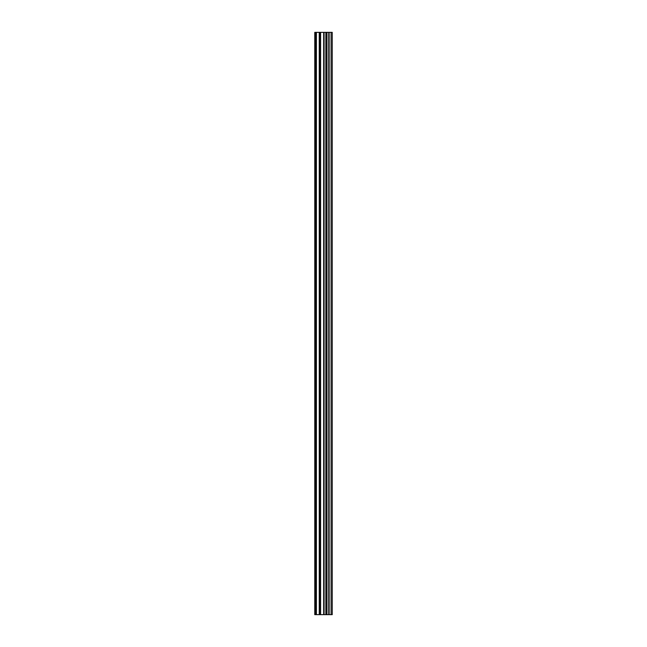 <?xml version="1.0" encoding="UTF-8"?>
<svg xmlns="http://www.w3.org/2000/svg" width="647" height="647" viewBox="0 0 647 647"><rect width="100%" height="100%" fill="white"/><g stroke="black" fill="none" stroke-linecap="round" stroke-linejoin="round"><path stroke-width="0.97" d="M315.785 614.65L314.765 614.65L314.765 32.35L315.785 32.35L315.785 614.65L332.234 614.65L332.234 32.35L331.07 32.35L331.07 614.65M331.07 32.35L315.785 32.35M329.032 32.35L329.032 614.65M328.741 32.35L328.741 614.65L328.741 32.35M324.082 32.35L324.082 614.65L324.082 32.35M323.791 32.35L323.791 614.65M320.588 32.35L320.588 614.65M320.152 32.35L320.152 614.65M315.348 32.35L315.348 614.65M329.145 32.35L329.145 614.65M328.854 32.35L328.854 614.65M326.97 32.35L326.97 614.65M326.905 32.35L326.905 614.65M326.468 32.35L326.468 614.65M326.355 32.35L326.355 614.65M325.918 32.35L325.918 614.65M325.853 32.35L325.853 614.65M323.969 32.35L323.969 614.65M323.678 32.35L323.678 614.65M319.246 32.35L319.246 614.65M316.399 32.35L316.399 614.65"/></g></svg>
